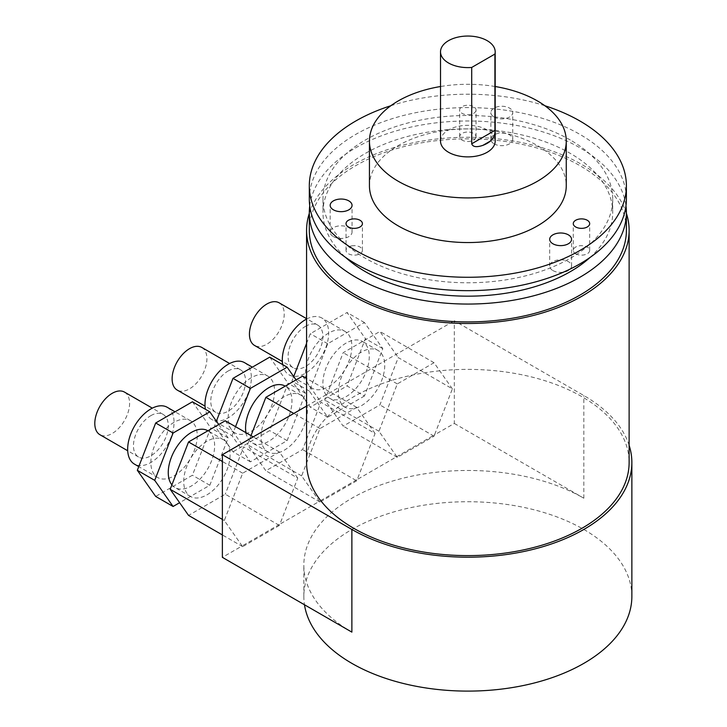 <?xml version="1.0" encoding="UTF-8"?>
<svg xmlns="http://www.w3.org/2000/svg" width="727" height="727" viewBox="0 0 727 727"><rect width="100%" height="100%" fill="white"/><g stroke="black" fill="none" stroke-linecap="round" stroke-linejoin="round"><path stroke-width="0.55" stroke-dasharray="3.63 2.73" d="M629.128 445.287A164.011 94.692 0 0 0 583.826 395.543L454.32 320.78L454.32 423.441L434.528 434.873L434.028 436.173L397.305 457.374L396.797 456.656L434.528 434.873L452.385 388.854L398.269 357.602L379.903 404.93L343.18 426.131L324.815 400.014L343.18 352.686L379.903 331.485L398.269 357.602M306.576 406.075L454.32 320.78M306.576 462.499A161.276 93.111 180 0 1 406.129 376.477A161.276 93.111 180 0 1 581.891 396.66A161.276 93.111 180 0 1 629.128 462.499M631.863 596.413A164.011 94.692 0 0 0 583.826 529.456A164.011 94.692 0 0 0 405.084 508.936A164.011 94.692 0 0 0 303.841 596.413A164.011 94.692 0 0 0 304.477 604.755M452.385 388.854L434.028 362.728L397.305 383.929L378.94 431.256L396.797 456.656L357.221 479.511L375.068 433.492L320.952 402.24L302.586 449.568L265.864 470.769L247.498 444.651L251.006 435.609M356.712 480.811L319.989 502.012L319.48 501.294L357.221 479.511L356.712 480.811L302.586 449.568M375.068 433.492L356.712 407.365L319.989 428.567L301.623 475.894L319.48 501.294L279.904 524.149L279.395 525.448L225.27 494.206L188.547 515.407M279.395 525.448L242.673 546.649L242.164 545.932L279.904 524.149L297.752 478.13L243.636 446.878L225.27 494.206M297.752 478.13L279.395 452.003L242.673 473.204L224.307 520.532L242.164 545.932L222.371 557.355M454.32 423.441L583.826 498.213A164.011 94.692 0 0 0 405.084 477.684A164.011 94.692 0 0 0 303.841 565.17A164.011 94.692 0 0 0 351.877 632.126M434.028 436.173L379.903 404.93M364.445 395.997L327.713 417.207L309.357 391.081L327.713 343.753L364.445 322.552L382.802 348.678L364.445 395.997L347.043 385.955L310.32 407.156L291.954 381.039L293.699 376.55M382.802 348.678L365.408 338.637L347.043 385.955M361.546 352.022A32.806 18.938 120 0 0 340.109 380.93A32.806 18.938 120 0 0 345.143 407.211A32.806 18.938 120 0 0 361.546 405.593A32.806 18.938 120 0 0 382.975 376.686A32.806 18.938 120 0 0 377.94 350.396A32.806 18.938 120 0 0 361.546 352.022M346.079 343.099A32.806 18.938 120 0 0 324.651 371.997A32.806 18.938 120 0 0 329.676 398.287A32.806 18.938 120 0 0 346.079 396.66A32.806 18.938 120 0 0 367.508 367.753A32.806 18.938 120 0 0 362.482 341.472A32.806 18.938 120 0 0 346.079 343.099M434.028 362.728L379.903 331.485M364.445 322.552L347.043 312.51L365.408 338.637M224.307 520.532L222.371 519.414M242.673 546.649L222.371 534.936M225.27 420.76L243.636 446.878M206.913 441.298A32.806 18.938 120 0 0 185.485 470.205A32.806 18.938 120 0 0 190.51 496.486A32.806 18.938 120 0 0 206.913 494.86A32.806 18.938 120 0 0 228.342 465.962A32.806 18.938 120 0 0 223.316 439.671A32.806 18.938 120 0 0 206.913 441.298M171.899 484.854A32.806 18.938 120 0 0 175.043 487.563A32.806 18.938 120 0 0 191.446 485.936A32.806 18.938 120 0 0 212.875 457.029A32.806 18.938 120 0 0 207.849 430.748M218.736 424.532L228.169 437.954L209.812 485.272L179.624 502.702M279.395 452.003L253.214 436.882M192.419 401.786L210.775 427.912L192.419 475.231L155.687 496.432M228.169 437.954L210.775 427.912M209.812 485.272L192.419 475.231M174.053 422.323A32.806 18.938 120 0 0 152.625 451.231A32.806 18.938 120 0 0 157.65 477.521A32.806 18.938 120 0 0 174.053 475.894A32.806 18.938 120 0 0 195.481 446.987A32.806 18.938 120 0 0 190.456 420.706A32.806 18.938 120 0 0 174.053 422.323M167.255 407.311A32.806 18.938 -60 0 1 172.29 433.592A32.806 18.938 -60 0 1 150.862 462.499A32.806 18.938 -60 0 1 134.459 464.126M150.862 415.635A24.6 14.204 -60 0 1 163.157 414.417A24.6 14.204 -60 0 1 166.928 434.128A24.6 14.204 -60 0 1 150.862 455.802A24.6 14.204 -60 0 1 138.557 457.029A24.6 14.204 -60 0 1 134.786 437.309A24.6 14.204 -60 0 1 150.862 415.635M124.499 392.098A24.6 14.204 -60 0 1 128.27 411.809A24.6 14.204 -60 0 1 112.203 433.483A24.6 14.204 -60 0 1 99.899 434.71M242.673 473.204L222.371 461.491M301.623 475.894L247.498 444.651M319.989 502.012L265.864 470.769M296.053 379.894L305.485 393.316L287.129 440.635L250.406 461.845L232.04 435.718L214.638 425.677L216.382 421.187M250.406 461.845L233.003 451.794L214.638 425.677M302.586 376.123L320.952 402.24M284.23 396.66A32.806 18.938 120 0 0 262.801 425.568A32.806 18.938 120 0 0 267.827 451.849A32.806 18.938 120 0 0 284.23 450.222A32.806 18.938 120 0 0 305.658 421.324A32.806 18.938 120 0 0 300.624 395.034A32.806 18.938 120 0 0 284.23 396.66M245.98 432.71A32.806 18.938 120 0 0 252.36 442.925A32.806 18.938 120 0 0 268.763 441.298A32.806 18.938 120 0 0 290.191 412.391A32.806 18.938 120 0 0 285.166 386.11M232.04 435.718L235.539 426.685M356.712 407.365L306.576 378.422M269.726 357.148L288.092 383.274L269.726 430.593L233.003 451.794M305.485 393.316L288.092 383.274M287.129 440.635L269.726 430.593M251.369 377.686A32.806 18.938 120 0 0 229.941 406.593A32.806 18.938 120 0 0 234.966 432.883A32.806 18.938 120 0 0 251.369 431.256A32.806 18.938 120 0 0 272.798 402.349A32.806 18.938 120 0 0 267.772 376.068A32.806 18.938 120 0 0 251.369 377.686M244.572 362.673A32.806 18.938 -60 0 1 249.606 388.963A32.806 18.938 -60 0 1 228.169 417.861A32.806 18.938 -60 0 1 211.775 419.488A32.806 18.938 -60 0 1 205.396 409.283M228.169 370.997A24.6 14.204 -60 0 1 240.473 369.779A24.6 14.204 -60 0 1 244.245 389.49A24.6 14.204 -60 0 1 228.169 411.173A24.6 14.204 -60 0 1 215.874 412.391A24.6 14.204 -60 0 1 212.102 392.671A24.6 14.204 -60 0 1 228.169 370.997M201.815 347.461A24.6 14.204 -60 0 1 205.587 367.171A24.6 14.204 -60 0 1 189.52 388.854A24.6 14.204 -60 0 1 177.215 390.072M319.989 428.567L293.799 413.454M378.94 431.256L324.815 400.014M397.305 457.374L343.18 426.131M327.713 417.207L310.32 407.156M309.357 391.081L291.954 381.039M397.305 383.929L343.18 352.686M306.576 343.371L310.32 333.711L347.043 312.51M327.713 343.753L310.32 333.711M328.686 333.048A32.806 18.938 120 0 0 307.257 361.955A32.806 18.938 120 0 0 312.283 388.245A32.806 18.938 120 0 0 328.686 386.619A32.806 18.938 120 0 0 350.114 357.711A32.806 18.938 120 0 0 345.08 331.43A32.806 18.938 120 0 0 328.686 333.048M306.576 319.062A32.806 18.938 -60 0 1 321.888 318.035A32.806 18.938 -60 0 1 326.914 344.325A32.806 18.938 -60 0 1 305.485 373.224A32.806 18.938 -60 0 1 289.092 374.85A32.806 18.938 -60 0 1 282.712 364.645M305.485 326.359A24.6 14.204 -60 0 1 317.79 325.142A24.6 14.204 -60 0 1 321.561 344.852A24.6 14.204 -60 0 1 305.485 366.535A24.6 14.204 -60 0 1 293.19 367.753A24.6 14.204 -60 0 1 289.419 348.033A24.6 14.204 -60 0 1 305.485 326.359M279.132 302.823A24.6 14.204 -60 0 1 282.903 322.534A24.6 14.204 -60 0 1 266.827 344.216A24.6 14.204 -60 0 1 254.532 345.434M309.311 213.311A161.276 93.111 180 0 1 420.115 141.438A161.276 93.111 180 0 1 581.891 164.538A161.276 93.111 180 0 1 626.392 213.311M309.311 230.377A158.541 91.538 180 0 1 407.175 145.818A158.541 91.538 180 0 1 579.955 165.656A158.541 91.538 180 0 1 626.392 230.377M309.311 199.134A158.541 91.538 180 0 1 407.175 114.566A158.541 91.538 180 0 1 579.955 134.413A158.541 91.538 180 0 1 626.392 199.134M309.729 205.832A158.541 91.538 180 0 1 412.582 126.734A158.541 91.538 180 0 1 579.955 147.799A158.541 91.538 180 0 1 625.965 205.832M570.295 139.993A144.873 83.641 0 0 0 412.409 121.854A144.873 83.641 0 0 0 322.979 199.134A144.873 83.641 0 0 0 365.408 258.276A144.873 83.641 0 0 0 523.295 276.414A144.873 83.641 0 0 0 612.725 199.134A144.873 83.641 0 0 0 570.295 139.993M590.07 257.44A144.873 83.641 0 0 0 612.725 212.529A144.873 83.641 0 0 0 570.295 153.379A144.873 83.641 0 0 0 412.409 135.249A144.873 83.641 0 0 0 322.979 212.529A144.873 83.641 0 0 0 345.634 257.44M390.844 105.733A158.541 91.538 180 0 1 544.859 105.733M369.443 185.739A98.409 56.815 180 0 1 430.193 133.25A98.409 56.815 180 0 1 537.435 145.573A98.409 56.815 180 0 1 566.26 185.739M494.078 117.038A10.932 6.316 0 0 0 505.992 118.401A10.932 6.316 0 0 0 512.744 112.576A10.932 6.316 0 0 0 509.545 108.105A10.932 6.316 0 0 0 497.622 106.742A10.932 6.316 0 0 0 490.879 112.576A10.932 6.316 0 0 0 494.078 117.038M475.776 111.213A8.197 4.735 0 0 0 476.049 109.995A8.197 4.735 0 0 0 468.924 105.297A8.197 4.735 0 0 0 459.927 108.768A8.197 4.735 0 0 0 459.655 109.995A8.197 4.735 0 0 0 466.779 114.684A8.197 4.735 0 0 0 475.776 111.213M495.187 86.522A98.409 56.815 0 0 0 440.517 86.522M440.517 141.102A27.335 15.785 180 0 1 457.392 126.525A27.335 15.785 180 0 1 487.181 129.942A27.335 15.785 180 0 1 495.187 141.102M552.902 270.553A10.932 6.316 0 0 0 564.815 271.925A10.932 6.316 0 0 0 571.567 266.091A10.932 6.316 0 0 0 568.36 261.629A10.932 6.316 0 0 0 556.446 260.257A10.932 6.316 0 0 0 549.694 266.091A10.932 6.316 0 0 0 552.902 270.553M333.384 236.593A10.932 6.316 0 0 0 345.298 237.965A10.932 6.316 0 0 0 352.05 232.131A10.932 6.316 0 0 0 348.842 227.669A10.932 6.316 0 0 0 336.928 226.297A10.932 6.316 0 0 0 330.176 232.131A10.932 6.316 0 0 0 333.384 236.593M494.078 143.819A10.932 6.316 0 0 0 505.992 145.191A10.932 6.316 0 0 0 512.744 139.357A10.932 6.316 0 0 0 509.545 134.895A10.932 6.316 0 0 0 497.622 133.523A10.932 6.316 0 0 0 490.879 139.357A10.932 6.316 0 0 0 494.078 143.819M575.684 253.75A8.197 4.735 0 0 0 584.617 254.777A8.197 4.735 0 0 0 589.679 250.406A8.197 4.735 0 0 0 587.28 247.053A8.197 4.735 0 0 0 578.347 246.026A8.197 4.735 0 0 0 573.276 250.406A8.197 4.735 0 0 0 575.684 253.75M475.776 138.003A8.197 4.735 0 0 0 476.049 136.776A8.197 4.735 0 0 0 468.924 132.078A8.197 4.735 0 0 0 459.927 135.549A8.197 4.735 0 0 0 459.655 136.776A8.197 4.735 0 0 0 466.779 141.465A8.197 4.735 0 0 0 475.776 138.003M352.095 245.826A8.197 4.735 0 0 0 346.025 250.406A8.197 4.735 0 0 0 356.339 254.977A8.197 4.735 0 0 0 362.419 250.406A8.197 4.735 0 0 0 352.095 245.826M583.826 498.213L583.826 395.543M345.143 407.211L329.676 398.287M377.94 350.396L362.482 341.472M190.51 496.486L175.043 487.563M223.316 439.671L207.913 430.784M157.65 477.521L138.766 466.616M163.157 414.417L152.306 408.147M138.557 457.029L127.707 450.758M190.456 420.706L175.053 411.809M267.827 451.849L252.36 442.925M300.624 395.034L285.229 386.146M234.966 432.883L211.775 419.488M240.473 369.779L229.623 363.509M215.874 412.391L205.023 406.12M267.772 376.068L252.369 367.171M312.283 388.245L289.092 374.85M317.79 325.142L306.576 318.662M293.19 367.753L282.34 361.483M345.08 331.43L321.888 318.035M303.841 596.413L303.841 565.17M322.979 199.134L322.979 212.529M612.725 199.134L612.725 212.529M571.567 266.091L571.567 239.31M549.694 266.091L549.694 239.31M352.05 232.131L352.05 205.35M330.176 232.131L330.176 205.35M512.744 139.357L512.744 112.576M490.879 139.357L490.879 112.576M589.679 250.406L589.679 223.616M573.276 250.406L573.276 223.616M476.049 136.776L476.049 109.995M459.655 136.776L459.655 109.995M346.025 250.406L346.025 223.616M362.419 250.406L362.419 223.616"/><path stroke-width="1.09" d="M351.877 529.456L222.371 454.693L222.371 557.355L351.877 632.126L351.877 529.456A164.011 94.692 0 0 0 530.619 549.985A164.011 94.692 0 0 0 631.863 462.499A164.011 94.692 0 0 0 629.128 445.287M222.371 454.693L306.576 406.075M626.392 213.311A161.276 93.111 180 0 1 629.128 230.377L629.128 462.499A161.276 93.111 180 0 1 529.565 548.521A161.276 93.111 180 0 1 353.813 528.338A161.276 93.111 180 0 1 306.576 462.499L306.576 230.377A161.276 93.111 180 0 1 309.311 213.311M304.477 604.755A164.011 94.692 0 0 0 351.877 663.369A164.011 94.692 0 0 0 530.619 683.898A164.011 94.692 0 0 0 631.863 596.413L631.863 462.499M222.371 534.936L188.547 515.407L170.182 489.289L188.547 441.961L225.27 420.76L253.214 436.882M222.371 519.414L170.182 489.289M179.624 502.702L173.09 506.483L154.724 480.356L137.33 470.314L155.687 422.987L192.419 401.786L209.812 411.827L218.736 424.532M173.09 506.483L155.687 496.432L137.33 470.314M207.913 430.784L207.849 430.748A32.806 18.938 120 0 0 191.446 432.374A32.806 18.938 120 0 0 171.109 458.028A32.806 18.938 120 0 0 171.899 484.854M154.724 480.356L173.09 433.028L209.812 411.827M138.766 466.616L134.459 464.126A32.806 18.938 -60 0 1 129.433 437.845A32.806 18.938 -60 0 1 150.862 408.938A32.806 18.938 -60 0 1 167.255 407.311L175.053 411.809M127.707 450.758L99.899 434.71A24.6 14.204 -60 0 1 96.128 414.99A24.6 14.204 -60 0 1 112.203 393.316A24.6 14.204 -60 0 1 124.499 392.098L152.306 408.147M222.371 461.491L188.547 441.961M173.09 433.028L155.687 422.987M251.006 435.609L265.864 397.324L302.586 376.123L306.576 378.422M285.229 386.146L285.166 386.11A32.806 18.938 120 0 0 268.763 387.736A32.806 18.938 120 0 0 245.98 432.71M235.539 426.685L250.406 388.391L287.129 367.19L296.053 379.894M287.129 367.19L269.726 357.148L233.003 378.349L216.382 421.187M205.396 409.283A32.806 18.938 -60 0 1 228.169 364.3A32.806 18.938 -60 0 1 244.572 362.673L252.369 367.171M205.023 406.12L177.215 390.072A24.6 14.204 -60 0 1 173.444 370.352A24.6 14.204 -60 0 1 189.52 348.678A24.6 14.204 -60 0 1 201.815 347.461L229.623 363.509M293.799 413.454L265.864 397.324M250.406 388.391L233.003 378.349M293.699 376.55L306.576 343.371M282.712 364.645A32.806 18.938 -60 0 1 305.485 319.662A32.806 18.938 -60 0 1 306.576 319.062M282.34 361.483L254.532 345.434A24.6 14.204 -60 0 1 250.76 325.714A24.6 14.204 -60 0 1 266.827 304.04A24.6 14.204 -60 0 1 279.132 302.823L306.576 318.662M629.128 230.377A161.276 93.111 180 0 1 529.565 316.409A161.276 93.111 180 0 1 353.813 296.225A161.276 93.111 180 0 1 306.576 230.377M625.965 205.832A158.541 91.538 180 0 1 626.392 212.529L626.392 230.377A158.541 91.538 180 0 1 528.52 314.945A158.541 91.538 180 0 1 355.739 295.107A158.541 91.538 180 0 1 309.311 230.377L309.311 212.529A158.541 91.538 180 0 1 309.729 205.832M544.859 105.733A158.541 91.538 180 0 1 579.955 121.018A158.541 91.538 180 0 1 626.392 185.739A158.541 91.538 180 0 1 528.52 270.308A158.541 91.538 180 0 1 355.739 250.47A158.541 91.538 180 0 1 309.311 185.739A158.541 91.538 180 0 1 390.844 105.733M626.392 185.739L626.392 199.134A158.541 91.538 180 0 1 528.52 283.703A158.541 91.538 180 0 1 355.739 263.856A158.541 91.538 180 0 1 309.311 199.134L309.311 185.739M626.392 212.529A158.541 91.538 180 0 1 528.52 297.089A158.541 91.538 180 0 1 355.739 277.251A158.541 91.538 180 0 1 309.311 212.529M345.634 257.44A144.873 83.641 0 0 0 365.408 271.671A144.873 83.641 0 0 0 590.07 257.44M566.26 141.102L566.26 185.739A98.409 56.815 180 0 1 505.51 238.229A98.409 56.815 180 0 1 398.269 225.915A98.409 56.815 180 0 1 369.443 185.739L369.443 141.102A98.409 56.815 0 0 0 398.269 181.277A98.409 56.815 0 0 0 505.51 193.591A98.409 56.815 0 0 0 566.26 141.102A98.409 56.815 0 0 0 537.435 100.935A98.409 56.815 0 0 0 495.187 86.522M552.902 243.772A10.932 6.316 0 0 0 564.815 245.144A10.932 6.316 0 0 0 571.567 239.31A10.932 6.316 0 0 0 568.36 234.848A10.932 6.316 0 0 0 556.446 233.476A10.932 6.316 0 0 0 549.694 239.31A10.932 6.316 0 0 0 552.902 243.772M333.384 209.812A10.932 6.316 0 0 0 345.298 211.184A10.932 6.316 0 0 0 352.05 205.35A10.932 6.316 0 0 0 348.842 200.888A10.932 6.316 0 0 0 336.928 199.516A10.932 6.316 0 0 0 330.176 205.35A10.932 6.316 0 0 0 333.384 209.812M575.684 226.969A8.197 4.735 0 0 0 584.617 227.996A8.197 4.735 0 0 0 589.679 223.616A8.197 4.735 0 0 0 587.28 220.272A8.197 4.735 0 0 0 578.347 219.245A8.197 4.735 0 0 0 573.276 223.616A8.197 4.735 0 0 0 575.684 226.969M352.095 219.045A8.197 4.735 0 0 0 346.025 223.616A8.197 4.735 0 0 0 356.339 228.196A8.197 4.735 0 0 0 362.419 223.616A8.197 4.735 0 0 0 352.095 219.045M440.517 86.522A98.409 56.815 0 0 0 369.443 141.102M495.187 51.826L495.187 141.102A27.335 15.785 180 0 1 478.311 155.687A27.335 15.785 180 0 1 448.523 152.261A27.335 15.785 180 0 1 440.517 141.102L440.517 51.826A27.335 15.785 180 0 1 457.392 37.25A27.335 15.785 180 0 1 487.181 40.667A27.335 15.785 180 0 1 495.187 51.826A27.335 15.785 180 0 1 494.914 54.062L494.914 130.387C495.323 133.941 493.906 137.439 490.643 140.893A27.335 15.785 180 0 1 482.946 145.336C476.576 147.499 472.832 146.981 471.714 143.782L494.914 130.387M494.914 54.062L471.714 67.447L471.714 143.782M471.714 67.447A27.335 15.785 180 0 1 448.523 62.985A27.335 15.785 180 0 1 440.517 51.826M482.946 145.336L490.643 140.893"/></g></svg>
